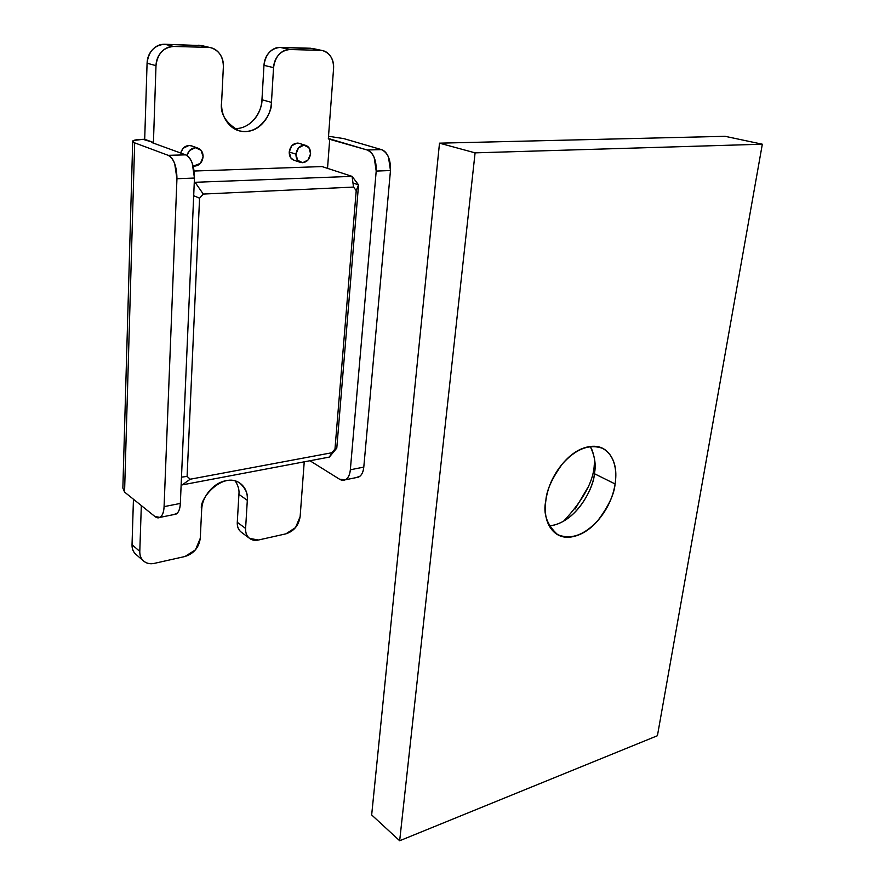 <?xml version="1.0" encoding="UTF-8"?>
<svg xmlns="http://www.w3.org/2000/svg" width="885" height="885" viewBox="0 0 885 885"><rect width="100%" height="100%" fill="white"/><g stroke="black" fill="none" stroke-linecap="round" stroke-linejoin="round"><path stroke-width="1.33" d="M295.944 154.167C297.072 147.917 300.236 144.974 305.413 145.317C308.92 146.468 310.646 149.288 310.591 153.758C309.429 160.008 306.254 162.94 301.055 162.552C297.603 161.391 295.9 158.592 295.944 154.167L289.218 151.999L295.944 154.167L297.681 160.318L302.692 162.718L308.024 159.997L310.591 153.758L308.887 147.607L303.898 145.151L298.522 147.861L295.944 154.167M298.643 143.204C293.477 142.861 290.335 145.793 289.218 151.999L290.966 158.116L294.351 160.362M186.967 155.517C188.737 149.753 192.211 147.231 197.377 147.928C201.149 149.255 203.063 152.198 203.119 156.756C202.123 163.094 198.826 166.225 193.218 166.159L200.441 163.349L203.119 156.756L201.028 150.273L195.375 147.695L189.445 150.561L186.967 155.494M190.994 145.693C185.927 144.974 182.498 147.43 180.684 153.039M241.671 532.471L240.698 531.708C238.198 529.462 237.058 526.321 237.28 522.294L238.917 494.361C239.448 490.213 238.242 485.754 235.299 480.986M135.936 554.353C133.215 552.041 131.909 548.833 132.031 544.729L133.447 499.24L132.031 544.729L139.797 551.421L141.323 505.578L139.797 551.421L132.031 544.729C131.965 548.755 133.248 551.941 135.87 554.298L143.624 561.035C141.014 558.678 139.73 555.47 139.797 551.421C139.664 555.669 141.047 558.955 143.923 561.278C146.799 563.59 150.328 564.276 154.499 563.336C150.196 564.232 146.578 563.468 143.636 561.046M174.013 514.539L176.06 514.108C178.582 512.592 179.998 509.03 180.341 503.421L164.079 506.64L180.341 503.421L194.457 178.051L176.945 178.726L194.457 178.051C194.368 165.904 191.437 158.172 185.673 154.853L168.194 155.329C173.891 158.669 176.812 166.468 176.945 178.726L164.079 506.64C163.769 512.293 162.375 515.866 159.897 517.382L154.853 516.453L124.564 492.082L134.664 142.85L124.564 492.082L154.853 516.453C157.187 518.344 159.267 518.344 161.081 516.453C162.895 514.539 163.891 511.276 164.079 506.64L176.945 178.726L174.688 163.636C172.962 159.068 170.794 156.291 168.194 155.329L134.664 142.85L132.75 141.003C133.79 140.029 137.219 139.476 143.016 139.332L133.558 140.483C131.909 141.169 132.274 141.965 134.664 142.85L168.194 155.329L185.673 154.853L151.744 142.507L153.437 142.474L143.016 139.332L144.698 139.299L147.076 63.233C147.253 57.879 149.067 53.343 152.519 49.626C155.981 45.92 160.041 44.128 164.71 44.25L202.61 45.799M253.707 120.05C258.741 114.43 261.495 107.66 261.96 99.739L263.973 65.335C264.272 60.291 266.009 56.009 269.184 52.492C272.37 48.996 276.043 47.303 280.191 47.414L313.5 48.675M249.47 538.301L241.339 532.228C238.452 529.938 237.114 526.641 237.28 522.294L245.599 528.445C245.422 532.814 246.76 536.144 249.614 538.412L258.42 540.016L285.932 533.832C293.986 531.188 298.721 525.436 300.137 516.608L304.23 461.837L300.137 516.608L295.557 527.571L285.932 533.832L258.42 540.016C254.659 540.857 251.528 540.149 249.017 537.914C246.506 535.657 245.366 532.505 245.599 528.445L247.313 500.324C247.711 493.741 245.853 488.52 241.76 484.659C237.634 480.798 232.412 479.46 226.084 480.644C219.734 481.86 214.159 485.301 209.358 490.965C204.579 496.64 202.012 502.857 201.669 509.594L200.264 538.29L195.496 549.806L184.987 556.499L154.499 563.336L184.987 556.499C193.87 553.612 198.959 547.549 200.264 538.29L201.669 509.594C197.897 499.759 222.821 470.72 239.979 483.221C245.842 488.797 248.287 494.494 247.313 500.324L238.917 494.372L237.28 522.294L245.599 528.445L247.313 500.324L238.917 494.372M173.836 514.572L177.266 513.178C179.102 511.276 180.131 508.023 180.341 503.421L194.457 178.051L192.222 163.094C190.485 158.57 188.306 155.815 185.673 154.853L151.744 142.507L153.437 142.474L155.992 65.645C156.18 60.246 158.017 55.666 161.501 51.894C164.986 48.155 169.079 46.341 173.781 46.462L208.008 47.37C212.533 47.502 216.294 49.46 219.281 53.266C222.257 57.06 223.617 61.574 223.363 66.784L221.615 102.417C221.239 110.636 223.374 117.583 228.02 123.269C232.666 128.922 238.408 131.688 245.245 131.577C252.07 131.445 258.022 128.546 263.099 122.871C268.166 117.196 270.954 110.359 271.452 102.372L273.553 67.636C273.874 62.547 275.633 58.222 278.83 54.671C282.038 51.142 285.733 49.427 289.904 49.527L320.381 50.334C324.419 50.456 327.716 52.303 330.282 55.888C332.837 59.472 333.933 63.72 333.568 68.654L328.324 138.912L329.74 138.879L327.527 168.36L329.74 138.879L367.164 149.996L381.424 149.609C384.333 150.472 386.69 152.939 388.471 157.021L390.473 170.528L363.79 467.114C363.403 471.34 362.131 474.371 359.996 476.196L356.069 477.634M192.111 146.058L189.003 145.45L183.118 148.293L180.673 153.039M299.561 143.481L297.139 143.049L291.784 145.737L289.218 151.999C289.185 156.391 290.888 159.178 294.329 160.34M122.882 488.055L124.564 492.082L122.86 488.033M356.268 477.59L358.602 477.092C361.489 475.599 363.226 472.269 363.79 467.114L350.338 469.78C349.962 474.028 348.712 477.07 346.588 478.907C344.464 480.721 342.108 480.82 339.508 479.194L309.96 460.753L339.508 479.194L345.205 479.814L358.525 477.137M343.778 138.602L381.424 149.609L343.778 138.602L328.523 136.268L343.778 138.602M312.803 48.531L322.671 50.622C330.083 53.078 333.711 59.096 333.568 68.654L328.324 138.912L367.164 149.996C373.459 152.983 376.479 160.008 376.202 171.082L390.473 170.528L363.79 467.114L350.338 469.78C349.785 474.968 348.082 478.309 345.205 479.814M289.904 49.527L320.381 50.334L310.524 48.244L280.191 47.414L289.904 49.527L280.191 47.414C270.976 48.277 265.566 54.25 263.973 65.335L273.553 67.636C275.18 56.452 280.633 50.412 289.904 49.527M234.138 128.59C253.099 129.431 262.579 108.501 261.96 99.739L271.452 102.372L273.553 67.636L263.973 65.335L261.96 99.739L271.452 102.372C272.801 112.041 259.128 136.578 238.607 130.604C225.52 122.716 219.856 113.313 221.615 102.417L223.363 66.784C223.263 56.917 219.159 50.578 211.039 47.779L198.738 45.179L208.008 47.37L173.781 46.462L164.71 44.25L173.781 46.462C163.382 47.381 157.464 53.775 155.992 65.645L147.076 63.233L155.992 65.645L153.437 142.474L144.698 139.299L147.076 63.233C148.503 51.474 154.377 45.157 164.71 44.25L201.758 45.6M350.338 469.78L376.202 171.082L390.473 170.528C390.772 159.543 387.752 152.574 381.424 149.609L367.164 149.996C370.063 150.859 372.397 153.348 374.178 157.464L376.202 171.082L350.338 469.78M549.286 525.856C576.223 523.334 594.244 486.883 594.377 473.685L615.086 483.962C614.323 494.007 608.581 506.209 597.873 520.535C584.177 535.281 570.781 539.983 557.672 534.64C546.841 524.871 542.903 513.51 545.857 500.545C544.175 513.112 546.189 522.858 551.908 529.783C557.638 536.62 565.249 538.777 574.73 536.233C584.177 533.699 592.806 527.36 600.594 517.227C608.382 507.105 613.205 496.02 615.086 483.962C616.978 471.882 615.307 462.191 610.108 454.89C604.853 447.578 597.43 444.912 587.828 446.892C578.17 448.949 569.199 455.233 560.902 465.742C552.627 476.329 547.616 487.923 545.857 500.545C546.465 490.522 551.997 478.287 562.44 463.851C575.759 448.983 589.034 443.772 602.254 448.241C616.104 455.388 616.878 473.398 615.086 483.962L594.377 473.685C593.769 486.33 579.044 518.898 553.413 525.281L549.231 525.867M563.546 521.287C583.292 500.047 593.525 481.285 594.255 464.979L594.377 473.685L594.775 460.775L594.255 464.979M399.666 840.75L475.09 152.851L762.328 144.211L657.422 735.723L399.666 840.75L371.667 814.941L439.502 143.171L725.092 136.312L439.502 143.171L371.667 814.941L399.666 840.75L475.09 152.851L439.502 143.171L475.09 152.851L762.328 144.211L725.092 136.312L762.328 144.211L657.422 735.723L399.666 840.75M575.161 508.963L587.585 487.934M590.229 446.471L592.153 450.177C595.085 458.673 595.826 466.506 594.377 473.685C596.236 465.145 594.853 456.074 590.229 446.483M194.191 184.091L195.397 182.752L203.262 194.058L353.524 187.078L352.075 176.369L194.269 182.31L352.075 176.369L358.547 184.876L356.224 190.596L334.984 448.994L336.787 448.109L358.547 184.876L352.971 183.018L358.547 184.876L336.787 448.109L329.353 457.08L331.875 452.744L190.231 479.216L187.089 476.395L199.567 198.185L203.262 194.058L353.524 187.078L356.224 190.596L334.984 448.994L331.875 452.744L190.231 479.216L182.21 484.891L181.171 484.128L182.21 484.891L329.353 457.08L182.21 484.891L181.182 483.973M352.075 176.369L322.04 166.568L194.18 171.026L322.04 166.568L352.075 176.369M181.48 477.159L187.089 476.395L199.567 198.185L193.693 195.718M305.38 145.284L299.03 143.315M197.366 147.906L191.503 145.848M321.974 50.478L312.637 48.498M236.749 130.018L238.607 130.604M210.154 47.569L201.548 45.544M175.993 514.141L159.908 517.393M300.092 162.254L293.909 160.218M132.706 141.766L122.86 488.122M557.672 534.64L556.167 533.788M602.254 448.241L600.052 447.202"/></g></svg>
